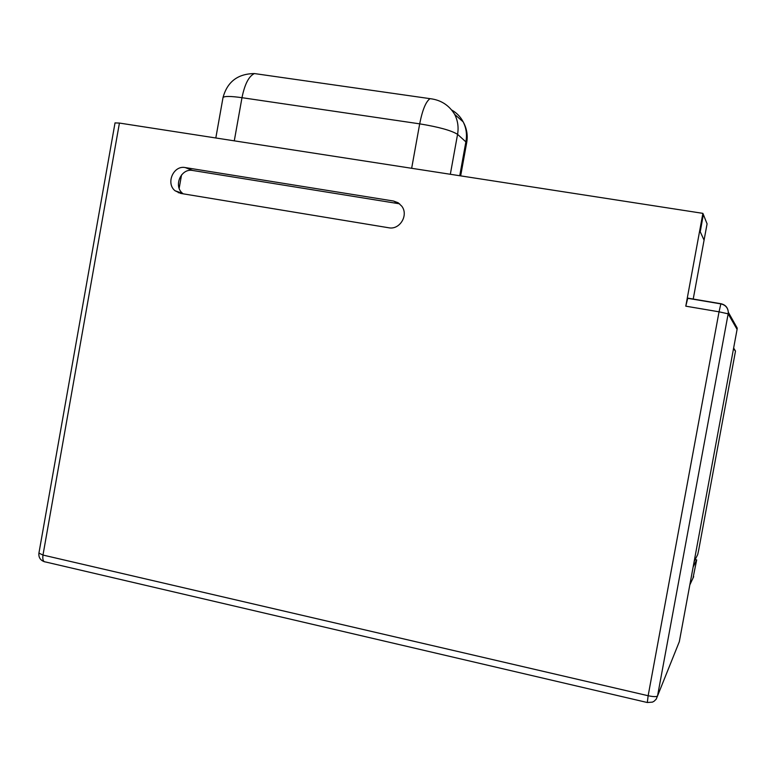 <?xml version="1.0" encoding="UTF-8"?>
<svg xmlns="http://www.w3.org/2000/svg" width="776" height="776" viewBox="0 0 776 776"><rect width="100%" height="100%" fill="white"/><g stroke="black" fill="none" stroke-linecap="round" stroke-linejoin="round"><path stroke-width="1.16" d="M692.997 578.11L696.693 559.874L693.133 567.023M733.63 348.046L735.502 351.072L698.691 550.068L697.711 554.578L694.132 561.64M178.373 192.778L178.519 191.953M179.169 188.296L181.555 174.891M703.328 214.593L700.233 231.772L704.075 240.153L693.191 299.226M647.165 702.484L45.522 561.96C43.252 561.902 42.408 559.603 42.981 555.063L119.426 123.064L702.891 213.361L703.347 214.496L700.185 231.675L704.075 240.153L707.082 223.847L703.395 214.603M222.964 97.815L223.013 97.582C224.167 96.049 230.491 96.088 241.986 97.689L419.69 123.85C438.779 126.992 451.399 130.484 457.568 134.345L466.696 142.609L460.663 175.871M411.658 168.295L419.69 123.85C422.425 109.959 425.869 101.559 430.03 98.659L254.421 73.565C248.844 76.164 244.702 84.206 241.986 97.689L234.284 140.844M459.741 175.735L465.978 141.31C467.152 134.413 466.221 127.933 463.165 121.861L454.678 114.382C457.811 120.61 458.771 127.264 457.568 134.345L450.332 174.28M466.725 142.454C467.957 135.208 466.774 128.341 463.165 121.861L463.165 121.861C460.469 116.73 456.618 112.772 451.632 109.988M256.196 73.817L254.421 73.565C237.757 73.778 227.281 81.781 223.013 97.582L215.815 137.982M688.108 298.372L720.846 303.882L719.042 311.816L728.16 313.834L728.295 312.204C727.927 307.655 725.492 304.822 720.991 303.736L720.846 303.882C725.395 304.939 727.888 307.713 728.295 312.204L737.2 328.064L737.084 329.393L679.33 641.645L657.544 695.927C656.583 696.906 653.45 696.848 648.144 695.732L647.32 702.523L652.461 702.115L654.042 701.281L656.166 699.215L657.544 695.927L728.16 313.834L737.084 329.393M702.891 213.361L685.79 306.171L687.73 298.304M678.321 644.167L679.33 641.645M685.79 306.171L719.042 311.816L648.144 695.732L42.981 555.063L38.926 553.113M119.426 123.064L115.023 122.918M399.621 203.826L192.691 170.477C181.08 167.994 173.184 185.998 182.622 193.379L183.165 193.825M393.539 201.032L398.185 202.779L401.803 206.222C408.806 215.233 399.718 230.142 388.708 227.766L180.662 193.408L175.066 190.77C165.53 183.301 173.514 165.065 185.251 167.577L393.539 201.032L398.524 203.603M695.189 559.554L696.693 559.874M693.686 576.646L689.825 584.9M733.495 348.764L735.502 351.072M720.943 303.726L687.934 298.159M192.691 170.477L185.251 167.577M454.678 114.382C449.032 105.158 440.807 99.92 430.03 98.659M647.32 702.523L652.461 702.115M115.032 122.87L38.907 553.21C38.509 557.313 40.265 560.127 44.193 561.669M182.622 193.379L175.066 190.77"/></g></svg>
